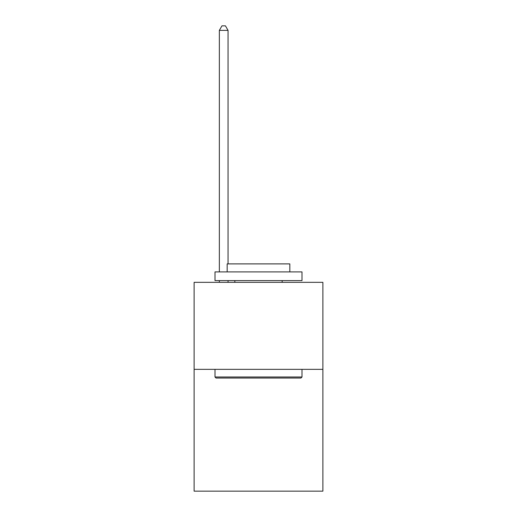 <?xml version="1.0" encoding="UTF-8"?>
<svg xmlns="http://www.w3.org/2000/svg" width="517" height="517" viewBox="0 0 517 517"><rect width="100%" height="100%" fill="white"/><g stroke="black" fill="none" stroke-linecap="round" stroke-linejoin="round"><path stroke-width="0.78" d="M322.886 369.345L322.886 491.15L194.114 491.15L194.114 282.34L322.886 282.34L322.886 369.345L194.114 369.345M216.041 378.043L215.001 377.003L301.999 377.003L300.959 378.043L216.041 378.043M301.999 271.897L301.999 280.602L215.001 280.602L215.001 271.897L301.999 271.897M227.176 271.897L227.176 263.896L289.824 263.896L289.824 271.897M301.999 369.345L301.999 377.003M215.001 369.345L215.001 377.003M282.166 280.602L282.166 282.34M234.834 280.602L234.834 282.34M228.049 282.34L228.049 280.602M228.049 263.896L228.049 30.374L219.35 30.374L219.35 271.897M219.35 282.34L219.35 280.602M219.35 30.374L221.961 25.85L225.438 25.85L228.049 30.374"/></g></svg>
